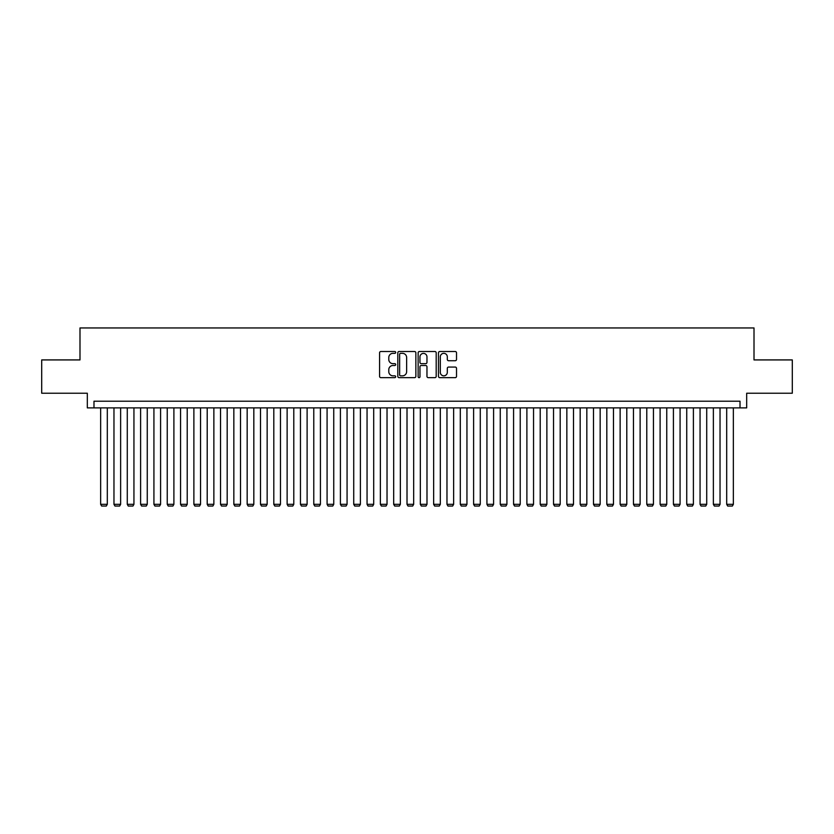 <?xml version="1.0" encoding="UTF-8"?>
<svg xmlns="http://www.w3.org/2000/svg" width="834" height="834" viewBox="0 0 834 834"><rect width="100%" height="100%" fill="white"/><g stroke="black" fill="none" stroke-linecap="round" stroke-linejoin="round"><path stroke-width="1.25" d="M395.691 352.428A0.917 0.917 0 0 0 394.774 351.51L380.877 351.51A1.303 1.303 0 0 0 379.574 352.813L379.574 376.353A1.303 1.303 0 0 0 380.877 377.656L394.774 377.656A0.917 0.917 0 0 0 395.691 376.749A0.917 0.917 0 0 0 394.774 375.832L392.97 375.832A4.18 4.18 0 0 1 388.79 371.641L388.79 369.681A4.18 4.18 0 0 1 392.97 365.501L394.774 365.501A0.917 0.917 0 0 0 395.691 364.583A0.917 0.917 0 0 0 394.774 363.666L392.97 363.666A4.18 4.18 0 0 1 388.79 359.485L388.79 357.525A4.18 4.18 0 0 1 392.97 353.345L394.774 353.345A0.917 0.917 0 0 0 395.691 352.428M455.208 360.726A1.303 1.303 0 0 0 456.521 359.423L456.521 352.813A1.303 1.303 0 0 0 455.208 351.51L439.779 351.51A1.303 1.303 0 0 0 438.476 352.813L438.476 376.353A1.303 1.303 0 0 0 439.779 377.656L455.208 377.656A1.303 1.303 0 0 0 456.521 376.353L456.521 368.378A1.303 1.303 0 0 0 455.208 367.064L448.609 367.064A1.303 1.303 0 0 0 447.305 368.378L447.305 372.329A3.492 3.492 0 0 1 443.803 375.832A3.492 3.492 0 0 1 440.31 372.329L440.31 356.837A3.492 3.492 0 0 1 443.803 353.345A3.492 3.492 0 0 1 447.305 356.837L447.305 359.423A1.303 1.303 0 0 0 448.609 360.726L455.208 360.726M740.019 407.878L746.68 407.878L746.68 393.221L792.3 393.221L792.3 359.923L754.009 359.923L754.009 327.95L79.991 327.95L79.991 359.923L41.7 359.923L41.7 393.221L87.32 393.221L87.32 407.878L740.019 407.878L740.019 401.217L93.981 401.217L93.981 407.878M415.853 352.813A1.303 1.303 0 0 0 414.55 351.51L399.121 351.51A1.303 1.303 0 0 0 397.808 352.813L397.808 376.353A1.303 1.303 0 0 0 399.121 377.656L414.55 377.656A1.303 1.303 0 0 0 415.853 376.353L415.853 352.813M419.45 351.51L434.879 351.51A1.303 1.303 0 0 1 436.192 352.813L436.192 376.353A1.303 1.303 0 0 1 434.879 377.656L428.28 377.656A1.303 1.303 0 0 1 426.966 376.353L426.966 366.804A1.303 1.303 0 0 0 425.663 365.501L421.285 365.501A1.303 1.303 0 0 0 419.971 366.804L419.971 376.749A0.917 0.917 0 0 1 419.064 377.656A0.917 0.917 0 0 1 418.147 376.749L418.147 352.813A1.303 1.303 0 0 1 419.45 351.51M400.56 353.345A0.917 0.917 0 0 0 399.642 354.252L399.642 374.914A0.917 0.917 0 0 0 400.56 375.832L402.457 375.832A4.18 4.18 0 0 0 406.638 371.641L406.638 357.525A4.18 4.18 0 0 0 402.457 353.345L400.56 353.345M426.966 356.9A3.492 3.492 0 0 0 423.474 353.407A3.492 3.492 0 0 0 419.971 356.9L419.971 362.363A1.303 1.303 0 0 0 421.285 363.666L425.663 363.666A1.303 1.303 0 0 0 426.966 362.363L426.966 356.9M107.305 407.878L107.305 504.32L100.643 504.32L100.643 407.878M107.305 504.32L106.304 506.05L101.644 506.05L100.643 504.32M120.628 407.878L120.628 504.32L113.966 504.32L113.966 407.878M120.628 504.32L119.627 506.05L114.967 506.05L113.966 504.32M133.94 407.878L133.94 504.32L127.279 504.32L127.279 407.878M133.94 504.32L132.94 506.05L128.28 506.05L127.279 504.32M147.264 407.878L147.264 504.32L140.602 504.32L140.602 407.878M147.264 504.32L146.263 506.05L141.603 506.05L140.602 504.32M160.587 407.878L160.587 504.32L153.925 504.32L153.925 407.878M160.587 504.32L159.586 506.05L154.926 506.05L153.925 504.32M173.899 407.878L173.899 504.32L167.248 504.32L167.248 407.878M173.899 504.32L172.909 506.05L168.239 506.05L167.248 504.32M187.223 407.878L187.223 504.32L180.561 504.32L180.561 407.878M187.223 504.32L186.222 506.05L181.562 506.05L180.561 504.32M200.546 407.878L200.546 504.32L193.884 504.32L193.884 407.878M200.546 504.32L199.545 506.05L194.885 506.05L193.884 504.32M213.869 407.878L213.869 504.32L207.207 504.32L207.207 407.878M213.869 504.32L212.868 506.05L208.208 506.05L207.207 504.32M227.182 407.878L227.182 504.32L220.53 504.32L220.53 407.878M227.182 504.32L226.191 506.05L221.521 506.05L220.53 504.32M240.505 407.878L240.505 504.32L233.843 504.32L233.843 407.878M240.505 504.32L239.504 506.05L234.844 506.05L233.843 504.32M253.828 407.878L253.828 504.32L247.166 504.32L247.166 407.878M253.828 504.32L252.827 506.05L248.167 506.05L247.166 504.32M267.151 407.878L267.151 504.32L260.489 504.32L260.489 407.878M267.151 504.32L266.15 506.05L261.49 506.05L260.489 504.32M280.464 407.878L280.464 504.32L273.802 504.32L273.802 407.878M280.464 504.32L279.463 506.05L274.803 506.05L273.802 504.32M293.787 407.878L293.787 504.32L287.125 504.32L287.125 407.878M293.787 504.32L292.786 506.05L288.126 506.05L287.125 504.32M307.11 407.878L307.11 504.32L300.448 504.32L300.448 407.878M307.11 504.32L306.109 506.05L301.449 506.05L300.448 504.32M320.423 407.878L320.423 504.32L313.772 504.32L313.772 407.878M320.423 504.32L319.432 506.05L314.762 506.05L313.772 504.32M333.746 407.878L333.746 504.32L327.084 504.32L327.084 407.878M333.746 504.32L332.745 506.05L328.085 506.05L327.084 504.32M347.069 407.878L347.069 504.32L340.408 504.32L340.408 407.878M347.069 504.32L346.068 506.05L341.408 506.05L340.408 504.32M360.392 407.878L360.392 504.32L353.731 504.32L353.731 407.878M360.392 504.32L359.391 506.05L354.731 506.05L353.731 504.32M373.705 407.878L373.705 504.32L367.054 504.32L367.054 407.878M373.705 504.32L372.715 506.05L368.044 506.05L367.054 504.32M387.028 407.878L387.028 504.32L380.367 504.32L380.367 407.878M387.028 504.32L386.027 506.05L381.367 506.05L380.367 504.32M400.351 407.878L400.351 504.32L393.69 504.32L393.69 407.878M400.351 504.32L399.35 506.05L394.691 506.05L393.69 504.32M413.674 407.878L413.674 504.32L407.013 504.32L407.013 407.878M413.674 504.32L412.674 506.05L408.014 506.05L407.013 504.32M426.987 407.878L426.987 504.32L420.326 504.32L420.326 407.878M426.987 504.32L425.986 506.05L421.326 506.05L420.326 504.32M440.31 407.878L440.31 504.32L433.649 504.32L433.649 407.878M440.31 504.32L439.309 506.05L434.65 506.05L433.649 504.32M453.633 407.878L453.633 504.32L446.972 504.32L446.972 407.878M453.633 504.32L452.633 506.05L447.973 506.05L446.972 504.32M466.946 407.878L466.946 504.32L460.295 504.32L460.295 407.878M466.946 504.32L465.956 506.05L461.285 506.05L460.295 504.32M480.269 407.878L480.269 504.32L473.608 504.32L473.608 407.878M480.269 504.32L479.269 506.05L474.609 506.05L473.608 504.32M493.592 407.878L493.592 504.32L486.931 504.32L486.931 407.878M493.592 504.32L492.592 506.05L487.932 506.05L486.931 504.32M506.916 407.878L506.916 504.32L500.254 504.32L500.254 407.878M506.916 504.32L505.915 506.05L501.255 506.05L500.254 504.32M520.228 407.878L520.228 504.32L513.577 504.32L513.577 407.878M520.228 504.32L519.238 506.05L514.568 506.05L513.577 504.32M533.552 407.878L533.552 504.32L526.89 504.32L526.89 407.878M533.552 504.32L532.551 506.05L527.891 506.05L526.89 504.32M546.875 407.878L546.875 504.32L540.213 504.32L540.213 407.878M546.875 504.32L545.874 506.05L541.214 506.05L540.213 504.32M560.198 407.878L560.198 504.32L553.536 504.32L553.536 407.878M560.198 504.32L559.197 506.05L554.537 506.05L553.536 504.32M573.511 407.878L573.511 504.32L566.849 504.32L566.849 407.878M573.511 504.32L572.51 506.05L567.85 506.05L566.849 504.32M586.834 407.878L586.834 504.32L580.172 504.32L580.172 407.878M586.834 504.32L585.833 506.05L581.173 506.05L580.172 504.32M600.157 407.878L600.157 504.32L593.495 504.32L593.495 407.878M600.157 504.32L599.156 506.05L594.496 506.05L593.495 504.32M613.47 407.878L613.47 504.32L606.818 504.32L606.818 407.878M613.47 504.32L612.479 506.05L607.809 506.05L606.818 504.32M626.793 407.878L626.793 504.32L620.131 504.32L620.131 407.878M626.793 504.32L625.792 506.05L621.132 506.05L620.131 504.32M640.116 407.878L640.116 504.32L633.454 504.32L633.454 407.878M640.116 504.32L639.115 506.05L634.455 506.05L633.454 504.32M653.439 407.878L653.439 504.32L646.777 504.32L646.777 407.878M653.439 504.32L652.438 506.05L647.778 506.05L646.777 504.32M666.752 407.878L666.752 504.32L660.101 504.32L660.101 407.878M666.752 504.32L665.761 506.05L661.091 506.05L660.101 504.32M680.075 407.878L680.075 504.32L673.413 504.32L673.413 407.878M680.075 504.32L679.074 506.05L674.414 506.05L673.413 504.32M693.398 407.878L693.398 504.32L686.736 504.32L686.736 407.878M693.398 504.32L692.397 506.05L687.737 506.05L686.736 504.32M706.721 407.878L706.721 504.32L700.06 504.32L700.06 407.878M706.721 504.32L705.72 506.05L701.06 506.05L700.06 504.32M720.034 407.878L720.034 504.32L713.372 504.32L713.372 407.878M720.034 504.32L719.033 506.05L714.373 506.05L713.372 504.32M733.357 407.878L733.357 504.32L726.695 504.32L726.695 407.878M733.357 504.32L732.356 506.05L727.696 506.05L726.695 504.32"/></g></svg>
